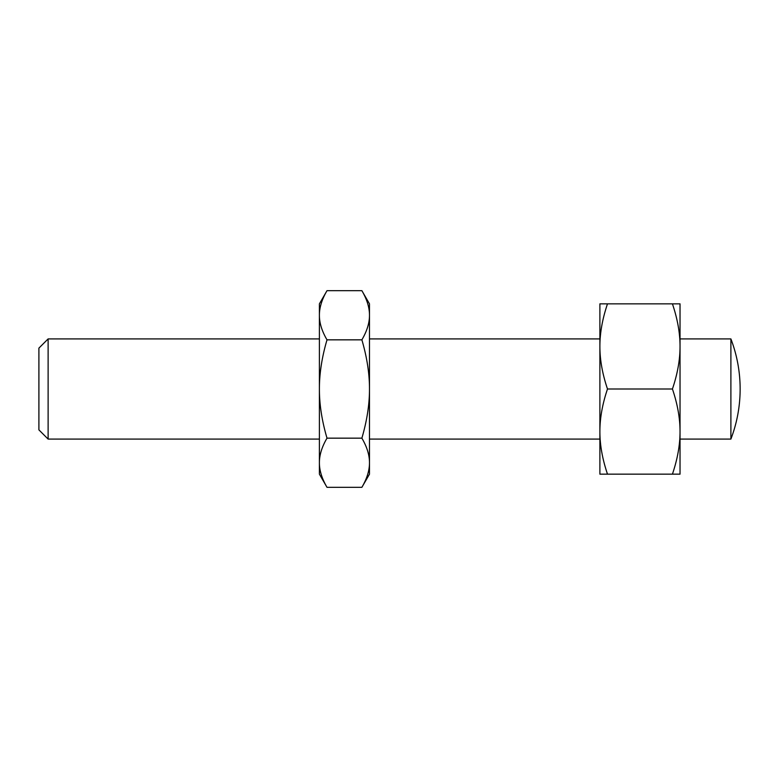 <?xml version="1.0" encoding="UTF-8"?>
<svg xmlns="http://www.w3.org/2000/svg" width="778" height="778" viewBox="0 0 778 778"><rect width="100%" height="100%" fill="white"/><g stroke="black" fill="none" stroke-linecap="round" stroke-linejoin="round"><path stroke-width="1.17" d="M48.119 338.916L38.9 348.126L38.9 429.874L48.119 439.084L48.119 338.916L319.398 338.916M730.892 389L730.892 338.916A140.244 140.244 0 0 1 730.892 439.084L730.892 389M607.492 389C602.405 373.926 599.867 359.737 599.887 346.424C599.867 333.11 602.405 318.922 607.492 303.848L599.887 303.848L599.887 431.576C599.867 418.263 602.405 404.074 607.492 389L672.425 389C677.521 404.074 680.06 418.263 680.03 431.576C680.06 444.89 677.521 459.078 672.425 474.152L680.03 474.152L680.03 346.424C680.06 359.737 677.521 373.926 672.425 389M327.003 487.32C321.907 478.626 319.369 470.427 319.398 462.745L319.398 474.152L327.003 487.32L361.877 487.32C366.973 478.626 369.511 470.427 369.482 462.745L369.482 389C369.511 404.375 366.973 420.762 361.877 438.16C366.973 446.864 369.511 455.052 369.482 462.745L369.482 474.152L361.877 487.32M327.003 290.68L319.398 303.848L319.398 462.745C319.369 455.052 321.907 446.864 327.003 438.16C321.907 420.762 319.369 404.375 319.398 389C319.369 373.625 321.907 357.238 327.003 339.84C321.907 331.136 319.369 322.948 319.398 315.255C319.369 307.573 321.907 299.374 327.003 290.68L361.877 290.68C366.973 299.374 369.511 307.573 369.482 315.255C369.511 322.948 366.973 331.136 361.877 339.84C366.973 357.238 369.511 373.625 369.482 389L369.482 303.848L361.877 290.68M327.003 339.84L361.877 339.84M327.003 438.16L361.877 438.16M607.492 303.848L672.425 303.848C677.521 318.922 680.06 333.11 680.03 346.424L680.03 303.848L672.425 303.848M607.492 474.152C602.405 459.078 599.867 444.89 599.887 431.576L599.887 474.152L672.425 474.152M369.482 338.916L599.887 338.916M680.03 338.916L730.892 338.916M48.119 439.084L319.398 439.084M680.03 439.084L730.892 439.084M369.482 439.084L599.887 439.084"/></g></svg>
